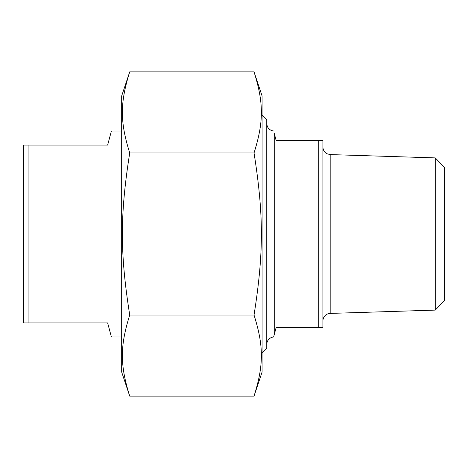 <?xml version="1.0" encoding="UTF-8"?>
<svg xmlns="http://www.w3.org/2000/svg" width="468" height="468" viewBox="0 0 468 468"><rect width="100%" height="100%" fill="white"/><g stroke="black" fill="none" stroke-linecap="round" stroke-linejoin="round"><path stroke-width="0.7" d="M254.03 71.879L262.08 95.94L262.08 372.06L254.03 396.121C263.823 365.122 263.823 346.057 254.03 315.058C263.823 253.071 263.823 214.929 254.03 152.942C263.823 121.943 263.823 102.878 254.03 71.879L129.73 71.879C119.937 102.878 119.937 121.943 129.73 152.942C119.937 214.929 119.937 253.071 129.73 315.058C119.937 346.057 119.937 365.122 129.73 396.121L121.68 372.06L121.68 95.94L129.73 71.879M254.03 396.121L129.73 396.121M254.03 315.058L129.73 315.058M254.03 152.942L129.73 152.942M318.24 327.6L322.92 327.6L322.92 140.4L318.24 140.4L318.24 327.6L276.12 327.6L273.604 336.989A7.488 7.488 0 0 0 266.76 344.448M274.248 334.585L274.248 133.415C273.388 130.203 273.388 130.203 274.248 133.415L276.12 140.4L318.24 140.4M435.246 310.108L444.6 300.456L444.6 167.544L435.246 157.891L435.246 310.108L330.174 313.414A7.488 7.488 0 0 0 322.92 320.896M262.08 353.106L266.76 348.426L266.76 119.574L262.08 114.894M121.68 131.04L111.402 131.04L107.64 145.08L23.4 145.08L23.4 322.92L107.64 322.92L111.402 336.96L121.68 336.96M28.08 322.92L28.08 145.08M330.174 313.414L330.174 154.586L327.015 153.779C324.4 152.322 323.031 150.099 322.92 147.104M273.604 131.011C269.398 130.291 267.117 127.805 266.76 123.552M435.246 157.891L330.174 154.586"/></g></svg>
